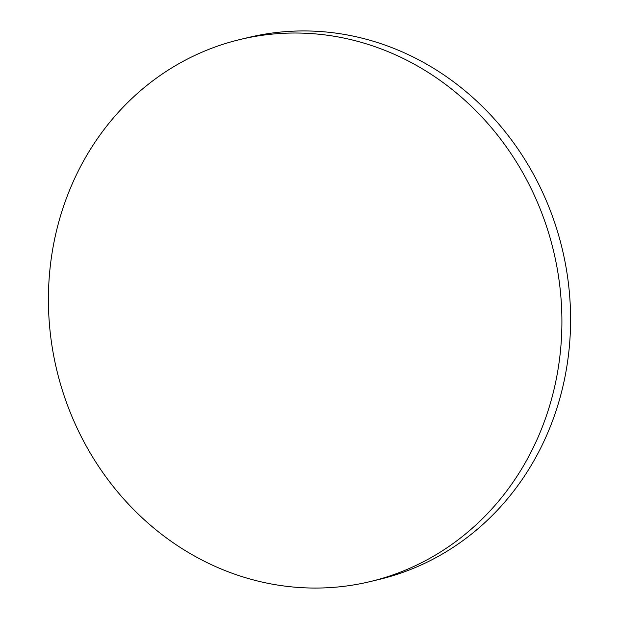 <?xml version="1.0" encoding="UTF-8"?>
<svg xmlns="http://www.w3.org/2000/svg" width="619" height="619" viewBox="0 0 619 619"><rect width="100%" height="100%" fill="white"/><g stroke="black" fill="none" stroke-linecap="round" stroke-linejoin="round"><path stroke-width="0.93" d="M561.874 316.835A278.743 255.43 -103.5 0 0 240.126 39.492A278.743 255.43 -103.5 0 0 48.444 304.246A278.743 255.43 -103.5 0 0 370.193 581.589A278.743 255.43 -103.5 0 0 561.874 316.835M370.193 581.589L378.874 579.508A278.743 255.43 -103.5 0 0 570.556 314.754A278.743 255.43 -103.5 0 0 248.807 37.411L240.126 39.492"/></g></svg>
